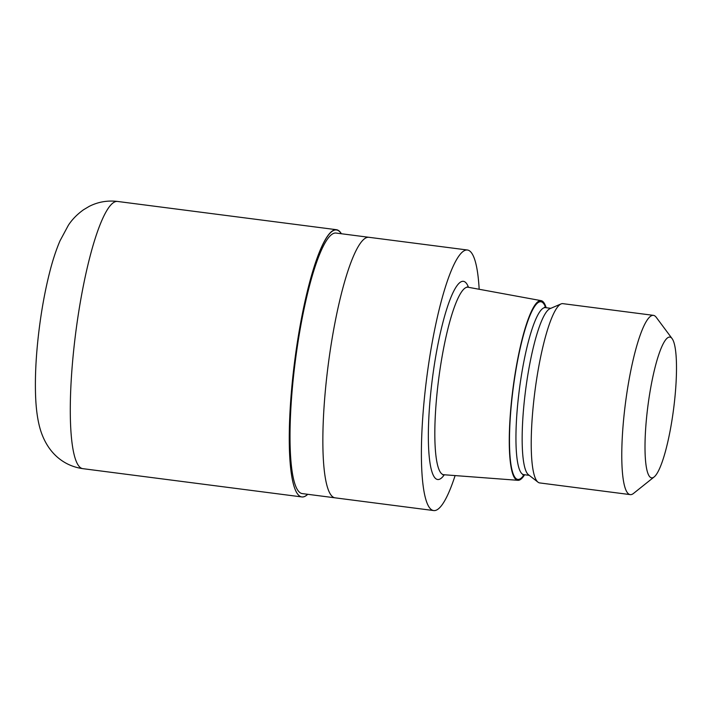 <?xml version="1.0" encoding="UTF-8"?>
<svg xmlns="http://www.w3.org/2000/svg" width="712" height="712" viewBox="0 0 712 712"><rect width="100%" height="100%" fill="white"/><g stroke="black" fill="none" stroke-linecap="round" stroke-linejoin="round"><path stroke-width="1.07" d="M294.101 366.012A134.621 24.528 -82.6 0 1 341.288 233.732A134.613 24.528 -82.6 0 0 294.101 366.012A134.621 24.528 -82.6 0 0 307.655 494.288A134.613 24.528 -82.6 0 1 294.101 366.012M335.085 497.83L302.333 493.603A131.364 23.941 -82.6 0 1 294.706 365.941A131.364 23.941 -82.6 0 1 335.975 233.047L368.718 237.274M524.619 474.753A90.584 16.509 -82.6 0 1 517.936 480.315L443.861 474.735A94.536 17.23 -82.6 0 1 443.692 474.726A94.536 17.23 -82.6 0 1 438.2 382.851A94.536 17.23 -82.6 0 1 467.9 287.203A94.536 17.23 -82.6 0 1 468.069 287.23L541.129 300.651A90.584 16.509 -82.6 0 1 546.184 307.726M517.936 480.315A90.584 16.509 -82.6 0 1 512.507 392.267A90.584 16.509 -82.6 0 1 541.129 300.651M654.203 476.898L633.484 493.452A90.379 16.474 -82.6 0 1 630.254 494.618L539.696 482.923A90.379 16.474 -82.6 0 1 538.014 482.184L528.491 474.771A84.203 15.344 -82.6 0 1 525.162 393.62A84.203 15.344 -82.6 0 1 549.931 308.697L561.029 303.935A90.379 16.474 -82.6 0 1 562.836 303.65L653.394 315.345A90.379 16.474 -82.6 0 1 656.224 317.285L672.066 338.565A70.969 12.932 -82.6 0 1 673.97 406.009A70.969 12.932 -82.6 0 1 654.203 476.898A70.969 12.932 -82.6 0 1 647.546 408.839A70.969 12.932 -82.6 0 1 672.066 338.565M538.014 482.184A90.379 16.474 -82.6 0 1 534.445 395.089A90.379 16.474 -82.6 0 1 561.029 303.935M630.254 494.618A90.379 16.474 -82.6 0 1 625.003 406.783A90.379 16.474 -82.6 0 1 653.394 315.345M455.11 475.589A131.364 23.941 -82.6 0 1 433.724 510.566A131.364 23.941 -82.6 0 1 426.088 382.905A131.364 23.941 -82.6 0 1 467.357 250.001A131.364 23.941 -82.6 0 1 479.167 289.268M327.547 370.187A131.364 23.941 -82.6 0 0 335.183 497.848A131.364 23.941 -82.6 0 1 327.547 370.187A131.364 23.941 -82.6 0 1 368.816 237.283L467.357 250.001M307.744 494.306A134.728 24.555 -82.6 0 1 301.906 496.94A134.728 24.555 -82.6 0 1 294.074 366.012A134.728 24.555 -82.6 0 1 336.402 229.7A134.728 24.555 -82.6 0 1 341.386 233.741M444.306 474.771A99.929 18.209 -82.6 0 1 431.935 382.282A99.929 18.209 -82.6 0 1 468.505 287.31M524.121 474.69A89.596 16.332 -82.6 0 1 512.693 392.25A89.596 16.332 -82.6 0 1 545.686 307.664M529.238 475.349L523.845 474.655A84.203 15.344 -82.6 0 1 518.95 392.819A84.203 15.344 -82.6 0 1 545.41 307.628L550.803 308.323M301.906 496.94L82.93 468.674A134.728 24.555 -82.6 0 1 75.098 337.746A134.728 24.555 -82.6 0 1 117.427 201.434L336.402 229.7M467.134 286.927L467.9 287.203M544.422 307.246L545.41 307.628M335.183 497.848L433.724 510.566M523.845 474.655L522.795 474.779M443.692 474.726L442.882 474.797M82.93 468.674C72.9 467.259 64.214 463.263 56.853 456.695C50.054 450.571 44.901 442.597 41.403 432.789C38.119 423.498 36.187 411.331 35.6 396.308C34.897 376.995 35.992 355.377 38.875 331.454C41.421 310.53 44.936 291.128 49.422 273.257C52.466 261.037 55.99 250.232 59.995 240.843L68.343 225.304C72.037 219.581 77.074 214.419 83.455 209.809L89.098 206.435C97.9 201.932 107.343 200.259 117.427 201.434"/></g></svg>
